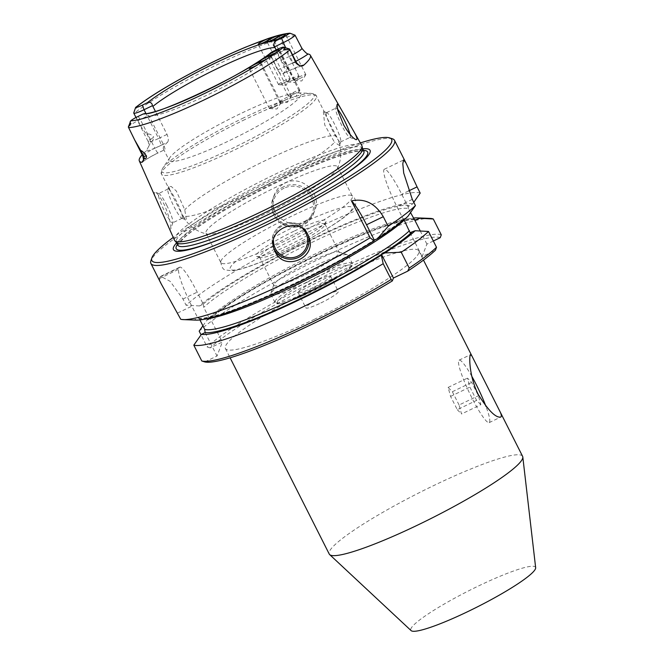 <?xml version="1.0" encoding="UTF-8"?>
<svg xmlns="http://www.w3.org/2000/svg" width="664" height="664" viewBox="0 0 664 664"><rect width="100%" height="100%" fill="white"/><g stroke="black" fill="none" stroke-linecap="round" stroke-linejoin="round"><path stroke-width="0.5" stroke-dasharray="3.32 2.49" d="M174.474 240.219A104.962 13.728 153.2 0 1 275.427 174.101A104.962 13.728 153.2 0 1 361.847 145.565M148.628 146.578L150.62 142.237C152.471 141.374 153.508 139.647 153.741 137.075L149.906 139.996A12.483 1.635 -26.8 0 0 148.296 141.864C148.993 145.142 149.101 146.719 148.628 146.578L146.304 150.828A100.596 13.155 -26.8 0 0 142.179 154.828M136.153 108.332C137.514 107.07 137.581 106.796 136.369 107.518L133.755 112.897L134.037 113.411C138.12 120.358 141.805 129.721 146.927 134.111C149.035 133.505 151.309 134.493 153.741 137.075M301.863 48.273L302.195 48.854M157.011 200.827L155.94 198.345C154.04 193.896 153.774 191.846 155.144 192.203C157.7 193.44 160.937 197.988 164.855 205.848C169.362 217.228 171.295 224.996 170.665 229.146C170.258 230.051 169.245 228.599 167.627 224.781M314.653 319.16A108.332 14.168 153.2 0 1 225.411 348.525A108.332 14.168 153.2 0 1 329.56 280.2A108.332 14.168 153.2 0 1 418.801 250.843A108.332 14.168 153.2 0 1 314.653 319.16M440.24 237.687A134.327 17.571 -26.8 0 0 333.353 274.564A134.327 17.571 -26.8 0 0 210.148 347.894L222.374 342.002L217.012 356.028L204.778 361.921M433.335 241.015L426.902 244.111L422.13 256.578L435.468 250.154M199.922 319.932L199.341 318.795C198.453 317.641 197.963 317.433 197.88 318.164L194.17 319.948A125.214 16.376 -26.8 0 0 195.855 320.123M413.78 202.304L412.676 203.889L407.995 206.687L401.72 194.27A34.661 4.897 64.3 0 0 384.298 169.27A34.661 4.897 64.3 0 0 396.956 206.728L403.231 219.153L407.903 216.356M295.812 61.345A18.982 2.482 153.2 0 1 292.334 63.08A6.499 0.921 64.3 0 0 289.877 56.158L281.42 60.233C283.403 63.761 284.881 65.744 285.869 66.192A73.662 9.636 153.2 0 1 287.138 67.081A73.662 9.636 153.2 0 1 283.022 73.629L289.404 70.616A6.499 0.921 -115.7 0 1 286.134 65.935A12.483 1.635 153.2 0 1 296.418 62.549M301.614 65.827L289.404 70.616A6.499 0.921 -115.7 0 0 289.487 70.517L283.022 73.629C281.511 74.584 279.727 73.372 277.676 70.002L270.97 56.548L279.353 52.514A12.483 1.635 153.2 0 1 289.446 48.987M240.019 113.901A73.662 9.636 -26.8 0 0 169.951 157.517A73.662 9.636 -26.8 0 0 169.204 160.356A73.662 9.636 -26.8 0 0 239.297 135.746A73.662 9.636 -26.8 0 0 300.701 93.931A73.662 9.636 -26.8 0 0 297.97 92.844A73.662 9.636 -26.8 0 0 240.019 113.901M281.42 60.233L276.199 49.9M163.294 144.179L154.837 148.255A6.499 0.921 64.3 0 0 158.098 152.944L164.655 149.724C165.353 149.599 164.896 147.757 163.294 144.179L149.151 116.183L145.408 113.411M135.979 117.495L148.296 141.864A12.483 1.635 -26.8 0 0 158.572 138.486A6.499 0.921 -115.7 0 1 161.028 145.399L167.494 142.287A73.662 9.636 -26.8 0 0 163.385 148.844A73.662 9.636 -26.8 0 0 164.655 149.724L158.19 152.836A18.982 2.482 -26.8 0 0 142.868 161.609M167.494 142.287C168.731 140.776 168.573 138.153 167.029 134.41L155.393 111.369M182.575 215.501L185.613 219.659L186.277 219.352L184.766 209.782L176.317 191L171.221 186.484L168.772 186.451L170.333 191.423L182.575 215.501A86.66 11.338 -26.8 0 0 253.689 191.622A86.66 11.338 -26.8 0 0 334.531 142.295L324.762 125.048L323.376 111.942L323.841 111.593L338.64 140.743L339.512 145.507L334.531 142.295M276.813 186.742A73.662 9.636 -26.8 0 0 205.998 233.197A73.662 9.636 -26.8 0 0 207.608 234.16A73.662 9.636 -26.8 0 0 276.091 208.587A73.662 9.636 -26.8 0 0 337.312 168.648A73.662 9.636 -26.8 0 0 337.495 166.772A73.662 9.636 -26.8 0 0 276.813 186.742M326.273 112.93A16.251 2.299 -115.7 0 1 326.489 112.672A16.251 2.299 -115.7 0 1 326.854 112.681A16.251 2.299 -115.7 0 1 335.611 126.318A16.251 2.299 -115.7 0 1 340.815 141.656A16.251 2.299 -115.7 0 1 340.591 141.947A16.251 2.299 -115.7 0 1 331.942 129.273A16.251 2.299 -115.7 0 1 326.273 112.93M420.196 193.1A136.493 17.853 -26.8 0 0 309.457 231.512A136.493 17.853 -26.8 0 0 186.094 305.241L182.949 299.016L170.117 281.304L160.705 276.34L160.057 276.996A136.493 17.853 -26.8 0 0 159.46 278.548L161.153 283.769M304.378 221.461C309.374 218.971 312.868 215.211 314.877 210.173C322.306 193.614 301.473 174.117 285.014 183.115C280.009 185.605 276.481 189.464 274.406 194.685C266.646 212.057 287.902 230.607 304.378 221.461M392.416 138.793A136.493 17.853 -26.8 0 0 282.109 177.363A136.493 17.853 -26.8 0 0 150.886 260.803M412.676 203.889A125.214 16.376 -26.8 0 0 313.615 238.334A125.214 16.376 -26.8 0 0 199.54 305.93L203.25 304.137L197.2 292.16A34.661 4.897 64.3 0 0 179.77 267.16A34.661 4.897 64.3 0 0 179.313 267.716L178.724 269.269A34.661 4.897 64.3 0 0 191.83 306.179L197.88 318.164L198.445 317.832C212.256 326.588 373.027 249.921 403.737 218.473L404.293 218.091A121.329 15.87 -26.8 0 1 296.659 282.648A121.329 15.87 -26.8 0 1 197.83 318.189M199.54 305.93L186.094 305.241M210.148 347.894L207.16 346.948L201.059 334.863M441.269 234.807A136.493 17.853 -26.8 0 0 332.531 272.257A136.493 17.853 -26.8 0 0 207.16 346.948M429.923 218.398A136.493 17.853 -26.8 0 0 317.433 259.89A136.493 17.853 -26.8 0 0 199.175 331.145M202.902 325.833L206.803 320.305A125.214 16.376 -26.8 0 1 309.748 258.13A125.214 16.376 -26.8 0 1 413.298 218.074M180.724 319.268L194.17 319.948M362.586 148.695A104.273 13.637 -26.8 0 0 362.428 148.238A104.273 13.637 -26.8 0 0 276.531 176.499A104.273 13.637 -26.8 0 0 176.284 242.269A104.273 13.637 -26.8 0 0 176.558 242.667M320.853 302.95A18.202 2.382 -26.8 0 0 338.349 291.479A18.202 2.382 -26.8 0 0 321.036 297.555A18.202 2.382 -26.8 0 0 305.863 307.888A18.202 2.382 -26.8 0 0 320.853 302.95M313.109 287.62A18.202 2.382 153.2 0 1 298.111 292.55A18.202 2.382 153.2 0 1 313.284 282.217A18.202 2.382 153.2 0 1 330.606 276.141A18.202 2.382 153.2 0 1 313.109 287.62M274.772 106.721A6.499 0.847 153.2 0 1 269.642 108.572A6.499 0.847 153.2 0 1 269.418 108.481A6.499 0.847 153.2 0 1 275.668 104.381A6.499 0.847 153.2 0 1 281.021 102.621A6.499 0.847 153.2 0 1 280.963 102.854A6.499 0.847 153.2 0 1 274.772 106.721M283.901 82.842A6.499 0.847 153.2 0 1 278.78 84.701A6.499 0.847 153.2 0 1 278.548 84.602A6.499 0.847 153.2 0 1 284.798 80.51A6.499 0.847 153.2 0 1 290.151 78.742A6.499 0.847 153.2 0 1 290.093 78.983A6.499 0.847 153.2 0 1 283.901 82.842M299.572 78.676A6.499 0.847 153.2 0 1 294.442 80.535A6.499 0.847 153.2 0 1 294.218 80.435A6.499 0.847 153.2 0 1 300.468 76.343A6.499 0.847 153.2 0 1 305.822 74.575A6.499 0.847 153.2 0 1 305.764 74.816A6.499 0.847 153.2 0 1 299.572 78.676M285.03 100.206A6.499 0.847 153.2 0 1 279.901 102.065A6.499 0.847 153.2 0 1 279.677 101.965A6.499 0.847 153.2 0 1 285.927 97.874A6.499 0.847 153.2 0 1 291.28 96.106A6.499 0.847 153.2 0 1 291.222 96.346A6.499 0.847 153.2 0 1 285.03 100.206M293.613 94.263A6.499 0.847 153.2 0 1 288.483 96.114A6.499 0.847 153.2 0 1 288.259 96.023A6.499 0.847 153.2 0 1 294.509 91.922A6.499 0.847 153.2 0 1 299.862 90.163A6.499 0.847 153.2 0 1 299.804 90.395A6.499 0.847 153.2 0 1 293.613 94.263M292.699 80.178A6.499 0.847 153.2 0 1 287.57 82.029A6.499 0.847 153.2 0 1 287.346 81.938A6.499 0.847 153.2 0 1 293.588 77.837A6.499 0.847 153.2 0 1 298.949 76.078A6.499 0.847 153.2 0 1 298.891 76.31A6.499 0.847 153.2 0 1 292.699 80.178M203.25 304.137L203.723 307.341L209.052 317.89C209.94 319.035 210.43 319.243 210.513 318.521L206.803 320.305M414.776 220.182C401.114 211.55 242.875 286.699 210.347 318.762L222.374 342.002M205.143 332.539L217.012 356.028M128.343 127.04A12.483 1.635 153.2 0 1 140.311 119.495L148.695 115.453M337.495 109.07A16.251 2.299 64.3 0 0 335.951 108.108A16.251 2.299 64.3 0 0 335.743 108.373A16.251 2.299 64.3 0 0 335.735 108.406A16.251 2.299 64.3 0 0 341.885 125.67A16.251 2.299 64.3 0 0 349.696 137.382A16.251 2.299 64.3 0 0 350.061 137.39A16.251 2.299 64.3 0 0 350.011 134.327M166.739 205.276A16.251 2.299 -115.7 0 1 172.897 222.548A16.251 2.299 -115.7 0 1 172.881 222.581A16.251 2.299 -115.7 0 1 172.673 222.838A16.251 2.299 -115.7 0 1 163.552 209.202A16.251 2.299 -115.7 0 1 158.572 193.564A16.251 2.299 -115.7 0 1 158.937 193.573A16.251 2.299 -115.7 0 1 166.739 205.276M182.351 218.016A16.251 2.299 64.3 0 0 176.682 201.673A16.251 2.299 64.3 0 0 168.033 188.999A16.251 2.299 64.3 0 0 167.818 189.29A16.251 2.299 64.3 0 0 173.022 204.637A16.251 2.299 64.3 0 0 181.77 218.273A16.251 2.299 64.3 0 0 182.143 218.282A16.251 2.299 64.3 0 0 182.351 218.016M291.67 216.157A73.662 9.636 -26.8 0 0 220.722 261.732A73.662 9.636 -26.8 0 0 220.855 262.612A73.662 9.636 -26.8 0 0 290.948 238.002A73.662 9.636 -26.8 0 0 352.352 196.187A73.662 9.636 -26.8 0 0 351.721 195.565A73.662 9.636 -26.8 0 0 291.67 216.157M293.812 231.271A39.251 5.138 -26.8 0 0 256.694 256.478A39.251 5.138 -26.8 0 0 293.43 242.916A39.251 5.138 -26.8 0 0 326.148 221.394A39.251 5.138 -26.8 0 0 293.812 231.271M270.995 52.556L270.97 56.548M136.369 107.518L135.863 107.419M290.209 33.233L292.475 33.955M522.618 456.367A108.332 14.168 -26.8 0 0 433.376 485.733A108.332 14.168 -26.8 0 0 329.236 554.05M535.657 567.703A69.844 9.138 -26.8 0 0 477.989 586.212A69.844 9.138 -26.8 0 0 411.116 630.617M480.852 404.675L476.603 400.375L469.896 387.095L467.439 378.115L471.681 382.414L478.395 395.702L480.852 404.675L461.53 413.987L459.073 405.007L478.395 395.702M471.822 376.339A34.661 4.897 64.3 0 0 459.098 360.162A34.661 4.897 64.3 0 0 471.764 397.628A34.661 4.897 64.3 0 0 489.185 422.628A34.661 4.897 64.3 0 0 485.957 406.401M459.073 405.007L452.358 391.727L448.109 387.419L450.574 396.4L457.28 409.68L476.603 400.375M450.574 396.4L469.896 387.095M457.28 409.68L461.53 413.987M452.358 391.727L471.681 382.414M448.109 387.419L467.439 378.115M360.344 142.918A134.327 17.571 -26.8 0 0 280.988 175.835A134.327 17.571 -26.8 0 0 173.238 237.43M362.727 148.827A110.141 14.409 -26.8 0 0 279.32 180.185A110.141 14.409 -26.8 0 0 176.582 242.858M410.045 232.657L422.13 256.578M426.902 244.111L420.287 231.014M410.535 212.596L408.551 208.67A119.163 15.587 -26.8 0 0 312.146 242.31A119.163 15.587 -26.8 0 0 203.723 307.341M407.995 206.687L408.551 208.67M404.168 220.124L403.231 219.153M304.012 275.435A36.653 4.797 153.2 0 1 273.817 285.371A36.653 4.797 153.2 0 1 273.817 284.665A36.653 4.797 153.2 0 1 304.369 264.571A36.653 4.797 153.2 0 1 338.673 251.905A36.653 4.797 153.2 0 1 339.246 252.32A36.653 4.797 153.2 0 1 304.012 275.435M306.536 282.549A43.334 5.669 -26.8 0 0 348.193 255.217A43.334 5.669 -26.8 0 0 347.521 254.727A43.334 5.669 -26.8 0 0 312.495 266.969A43.334 5.669 -26.8 0 0 270.837 293.455A43.334 5.669 -26.8 0 0 270.837 294.293A43.334 5.669 -26.8 0 0 306.536 282.549M294.799 234.043A36.653 4.797 153.2 0 1 324.995 224.108A36.653 4.797 153.2 0 1 324.995 224.814A36.653 4.797 153.2 0 1 289.753 247.224A36.653 4.797 153.2 0 1 260.13 257.574A36.653 4.797 153.2 0 1 259.566 257.159A36.653 4.797 153.2 0 1 294.799 234.043M295.339 35.707A98.67 12.906 -26.8 0 0 218.763 63.91A98.67 12.906 -26.8 0 0 134.037 113.411M150.62 142.237A6.499 5.262 52.7 0 0 149.906 139.996L146.927 134.111M199.341 318.795A119.163 15.587 -26.8 0 0 204.977 319.127M289.487 70.517A18.982 2.482 153.2 0 1 300.9 65.802M277.676 70.002L286.134 65.935L279.353 52.514L277.12 49.46M149.151 116.183A73.662 9.636 -26.8 0 0 207.019 95.126A73.662 9.636 -26.8 0 0 271.286 57.353M142.494 162.149C142.395 161.858 149.516 157.003 158.098 152.944A6.499 0.921 64.3 0 0 158.19 152.836M292.334 63.08L285.869 66.192M292.517 54.838A12.483 1.635 153.2 0 1 289.877 56.158L285.636 47.766M336.723 136.577A86.66 11.338 -26.8 0 0 265.617 160.456A86.66 11.338 -26.8 0 0 184.766 209.782M160.057 276.996L179.313 267.716M182.949 299.016L197.2 292.16M412.286 199.349L396.956 206.728M177.578 313.043L191.83 306.179M363.855 151.052A104.273 13.637 -26.8 0 0 277.95 179.322A104.273 13.637 -26.8 0 0 177.703 245.082M284.101 188.161A20.368 19.986 -159.1 0 0 282.026 222.772A20.368 19.986 -159.1 0 0 313.491 207.616A20.368 19.986 -159.1 0 0 284.101 188.161M363.523 150.413A107.236 14.027 -26.8 0 0 279.303 181.065A107.236 14.027 -26.8 0 0 177.379 244.443M244.443 228.956A107.236 14.027 -26.8 0 0 244.9 228.756A107.236 14.027 -26.8 0 0 310.835 195.448A107.236 14.027 -26.8 0 0 311.267 195.199M283.611 186.775A21.663 21.256 -159.1 0 0 285.694 225.802A21.663 21.256 -159.1 0 0 307.747 190.286A21.663 21.256 -159.1 0 0 283.611 186.775M138.07 116.441L140.311 119.495L154.837 148.255A12.483 1.635 -26.8 0 0 142.835 156.123M167.029 134.41L158.572 138.486L145.897 113.386M303.191 229.204A17.115 16.965 159.2 0 0 273.493 240.567M308.303 235.678A18.418 18.252 159.2 0 0 284.175 223.851A18.418 18.252 159.2 0 0 273.958 248.701M295.812 226.059A68.243 8.931 -26.8 0 0 236.052 269.858A68.243 8.931 -26.8 0 0 341.479 219.07A68.243 8.931 -26.8 0 0 295.812 226.059M243.846 117.777A85.365 11.163 -26.8 0 0 162.647 168.316A85.365 11.163 -26.8 0 0 243.007 143.092A85.365 11.163 -26.8 0 0 311.001 93.375A85.365 11.163 -26.8 0 0 243.846 117.777M244.941 119.537A86.66 11.338 -26.8 0 0 161.626 174.192A86.66 11.338 -26.8 0 0 244.086 145.233A86.66 11.338 -26.8 0 0 316.33 96.039A86.66 11.338 -26.8 0 0 244.941 119.537M316.562 275.021A43.334 5.669 -26.8 0 0 274.904 302.344A43.334 5.669 -26.8 0 0 316.139 287.869A43.334 5.669 -26.8 0 0 352.26 263.276A43.334 5.669 -26.8 0 0 316.562 275.021M317.218 276.863A41.6 5.445 -26.8 0 0 280.797 303.564A41.6 5.445 -26.8 0 0 345.056 272.605A41.6 5.445 -26.8 0 0 317.218 276.863M414.178 219.709A121.329 15.87 -26.8 0 0 316.33 255.474A121.329 15.87 -26.8 0 0 210.455 318.546M413.879 219.22A119.163 15.587 -26.8 0 0 317.475 252.851A119.163 15.587 -26.8 0 0 209.052 317.89M409.065 205.632A121.329 15.87 -26.8 0 0 313.35 239.023A121.329 15.87 -26.8 0 0 203.192 304.162M159.46 278.548L178.724 269.269M408.584 190.958L401.72 194.27M290.268 33.383L291.139 33.673M146.304 150.828A18.982 2.482 -26.8 0 0 161.028 145.399M163.385 148.844L169.204 160.356M287.138 67.081L300.701 93.931M183.538 217.36C189.431 226.524 197.457 232.118 207.608 234.16M337.312 168.648C341.47 159.8 341.91 150.496 338.64 140.743M326.854 112.681L323.841 111.593M340.815 141.656L339.512 145.507M179.77 267.16L160.705 276.34M364.005 151.259L358.842 151.068C346.068 152.363 313.732 164.498 279.262 181.197C238.924 200.503 198.005 224.938 183.803 238.027L177.778 245.331M243.987 229.163L244.9 228.756C267.393 218.672 289.371 207.566 310.835 195.448L311.707 194.95M298.111 292.55L305.863 307.888M330.606 276.141L338.349 291.479M269.642 108.572L276.963 109.004L280.963 102.854M281.021 102.621L260.678 62.358M269.418 108.481L249.075 68.218M278.78 84.701L286.101 85.133L290.093 78.983M290.151 78.742L269.816 38.479M278.548 84.602L258.213 44.347M294.442 80.535L301.763 80.966L305.764 74.816M305.822 74.575L285.487 34.312M294.218 80.435L273.883 40.18M279.901 102.065L287.221 102.497L291.222 96.346M291.28 96.106L270.945 55.842M279.677 101.965L259.342 61.71M288.483 96.114L295.804 96.546L299.804 90.395M299.862 90.163L279.519 49.9M288.259 96.023L267.916 55.759M287.57 82.029L294.891 82.46L298.891 76.31M298.949 76.078L278.606 35.814M287.346 81.938L267.003 41.674M274.406 194.685L273.062 198.204C268.638 208.421 274.664 222.506 286.823 226.225C298.385 229.379 307.283 225.204 313.532 213.692L314.877 210.173M349.696 137.382L355.979 139.647M335.735 108.406L337.063 104.464M158.937 193.573L155.144 192.203M172.897 222.548L170.665 229.146M168.033 188.999L158.572 193.564M182.143 218.282L172.673 222.838M340.591 141.947L350.061 137.39M326.489 112.672L335.951 108.108M308.835 236.932L307.872 234.392C298.617 211.824 265.218 225.295 273.435 247.448L274.398 249.988M205.998 233.197L220.855 262.612M337.495 166.772L352.352 196.187M220.722 261.732C221.568 267.069 223.187 269.841 225.594 270.032L232.458 270.746C244.775 269.435 270.597 258.728 294.857 246.502C311.2 238.227 325.094 230.283 336.54 222.664C343.703 217.908 348.907 213.75 352.152 210.197L355.049 205.823C356.244 204.811 356.294 197.606 351.721 195.565M169.951 157.517L162.647 168.316C161.061 171.669 160.721 173.628 161.626 174.192L170.333 191.423M297.97 92.844L311.001 93.375C314.636 94.089 316.421 94.977 316.33 96.039L325.036 113.278M225.411 348.525L230.101 357.796M418.801 250.843L423.483 260.114M489.185 422.628L500.697 417.083M459.098 360.162L470.61 354.626M273.817 284.665L270.837 293.455M338.673 251.905L347.521 254.727M270.837 294.293L274.904 302.344L277.22 303.846L280.897 303.639C285.304 302.801 291.637 300.626 299.896 297.115L329.543 282.416L346.176 271.825L352.086 266.032L352.26 263.276L348.193 255.217M181.77 218.273L185.613 219.659M167.818 189.29L168.772 186.451M384.298 169.27L403.546 159.991M324.995 224.814L326.148 221.394M260.13 257.574L256.694 256.478M259.566 257.159L273.817 285.371M324.995 224.108L339.246 252.32"/><path stroke-width="1" d="M352.518 129.198L341.445 109.776C338.997 105.269 337.536 103.501 337.063 104.464L337.918 110.788L343.769 125.098C348.666 133.298 352.733 138.145 355.979 139.647C358.004 139.971 356.858 136.485 352.518 129.198L361.847 145.565A104.962 13.728 153.2 0 1 362.054 146.113A104.962 13.728 153.2 0 1 260.985 211.849A104.962 13.728 153.2 0 1 174.79 240.7A104.962 13.728 153.2 0 1 174.474 240.219L139.307 160.904A100.596 13.155 -26.8 0 0 141.888 162.356L144.362 158.613C145.773 158.87 146.487 157.999 146.495 156.007C144.279 152.869 142.345 151.002 140.693 150.404L134.659 139.93L128.343 127.04L130.733 120.815A8.142 1.062 153.2 0 1 138.07 116.441L143.117 114.009A78.867 10.317 -26.8 0 0 204.338 91.466A78.867 10.317 -26.8 0 0 272.082 51.883L277.12 49.46A8.142 1.062 153.2 0 1 283.669 47.144L289.446 48.987A12.483 1.635 153.2 0 1 289.637 49.128A12.483 1.635 153.2 0 1 289.645 49.335L285.055 49.568C283.495 50.406 283.213 50.273 284.233 49.169L285.055 49.568M142.179 154.828A100.596 13.155 -26.8 0 0 139.307 160.904M290.268 33.383L288.798 33.748A8.142 1.062 -26.8 0 1 281.453 38.13L276.415 40.554C273.825 42.438 273.261 44.513 274.705 46.779L283.096 42.745A12.483 1.635 -26.8 0 0 295.057 35.192L301.863 48.273C304.776 51.933 306.851 53.842 308.071 53.991A99.725 13.048 153.2 0 1 310.362 55.253A99.725 13.048 153.2 0 1 303.822 65.114C301.888 66.79 299.331 66.159 296.136 63.229L289.645 49.335M433.285 219.004L419.938 218.265A125.214 16.376 -26.8 0 0 417.365 217.892L429.923 218.398A136.493 17.853 -26.8 0 1 433.285 219.004L441.269 234.807L440.24 237.687L433.335 241.015M392.341 280.905L391.171 279.494A136.493 17.853 -26.8 0 1 201.79 360.975L204.778 361.921A134.327 17.571 -26.8 0 0 392.341 280.905L393.437 278.033L407.679 271.169A134.327 17.571 -26.8 0 0 435.468 250.154L436.497 247.274L428.512 231.47A136.493 17.853 -26.8 0 1 401.239 252.229L384.888 252.942A125.214 16.376 -26.8 0 0 415.174 230.732L410.045 232.657L404.168 220.124A119.163 15.587 -26.8 0 1 305.697 280.291A119.163 15.587 -26.8 0 1 204.977 319.127M393.437 278.033L381.576 254.544L381.319 255.217A125.214 16.376 -26.8 0 1 201.433 334.332L205.143 332.539L204.67 329.336L199.922 319.932M381.576 254.544L384.888 252.942M173.238 237.43A134.327 17.571 -26.8 0 0 151.848 257.956L150.886 260.803A136.493 17.853 -26.8 0 0 150.886 263.442L161.153 283.769L180.724 319.268A136.493 17.853 -26.8 0 0 183.297 319.608L195.855 320.123A125.214 16.376 -26.8 0 0 374.056 240.833L374.305 240.169L377.625 238.567A125.214 16.376 -26.8 0 0 407.903 216.356L415.432 205.566L412.286 199.349L403.712 173.038L402.807 163.8L403.546 159.991L405.928 162.896L417.058 186.883L408.584 190.958M274.166 51.659A6.499 0.847 153.2 0 1 279.519 49.9A6.499 0.847 153.2 0 1 274.107 53.585A6.499 0.847 153.2 0 1 267.916 55.759A6.499 0.847 153.2 0 1 274.166 51.659M265.592 57.61A6.499 0.847 153.2 0 1 270.945 55.842A6.499 0.847 153.2 0 1 265.525 59.536A6.499 0.847 153.2 0 1 259.342 61.71A6.499 0.847 153.2 0 1 265.592 57.61M255.325 64.117A6.499 0.847 153.2 0 1 260.678 62.358A6.499 0.847 153.2 0 1 255.267 66.043A6.499 0.847 153.2 0 1 249.075 68.218A6.499 0.847 153.2 0 1 255.325 64.117M276.199 49.9L275.029 47.584A73.662 9.636 -26.8 0 0 217.161 68.641A73.662 9.636 -26.8 0 0 152.894 106.414L155.393 111.369M150.886 263.442A136.493 17.853 -26.8 0 0 280.764 217.842A136.493 17.853 -26.8 0 0 394.549 140.361A136.493 17.853 -26.8 0 0 392.416 138.793L389.552 137.88A134.327 17.571 -26.8 0 0 360.344 142.918M183.297 319.608A136.493 17.853 -26.8 0 0 370.105 237.778L351.472 200.885C364.669 198.104 375.276 203.383 383.294 216.705L366.536 224.772A34.661 4.897 64.3 0 0 351.472 200.885M377.625 238.567L388.158 226.333L383.294 216.705M388.158 226.333A136.493 17.853 -26.8 0 0 415.432 205.566M413.78 202.304L420.196 193.1L417.058 186.883M275.162 251.731C284.242 272.356 317.931 257.591 308.835 236.932C301.589 214.621 265.069 228.582 274.398 249.988L275.162 251.731M374.305 240.169L366.536 224.772M201.059 334.863L199.175 331.145L202.902 325.833M417.365 217.892A125.214 16.376 -26.8 0 0 413.298 218.074M174.79 240.7L176.558 242.667A104.273 13.637 -26.8 0 0 275.502 207.425A104.273 13.637 -26.8 0 0 362.586 148.695L362.054 146.113M264.463 40.247A6.499 0.847 153.2 0 1 269.816 38.479A6.499 0.847 153.2 0 1 264.397 42.172A6.499 0.847 153.2 0 1 258.213 44.347A6.499 0.847 153.2 0 1 264.463 40.247M280.133 36.08A6.499 0.847 153.2 0 1 285.487 34.312A6.499 0.847 153.2 0 1 280.067 38.006A6.499 0.847 153.2 0 1 273.883 40.18A6.499 0.847 153.2 0 1 280.133 36.08M273.253 37.574A6.499 0.847 153.2 0 1 278.606 35.814A6.499 0.847 153.2 0 1 273.186 39.5A6.499 0.847 153.2 0 1 267.003 41.674A6.499 0.847 153.2 0 1 273.253 37.574M370.105 237.778L374.056 240.833M145.897 113.386L144.047 109.726L152.438 105.684C152.081 102.879 150.421 101.882 147.45 102.679L142.411 105.111L144.047 109.726A12.483 1.635 -26.8 0 1 133.763 113.104L135.979 117.495M274.705 46.779L275.029 47.584M128.343 127.04L130.069 124.226C131.107 123.803 131.19 123.496 130.327 123.305L130.136 121.736M130.733 120.815A93.483 12.226 -26.8 0 0 203.333 94.089A93.483 12.226 -26.8 0 0 283.669 47.144L284.233 49.169M350.011 134.327A16.251 2.299 64.3 0 0 344.516 120.616A16.251 2.299 64.3 0 0 337.495 109.07M152.438 105.684L152.894 106.414M415.174 230.732L428.512 231.47M407.679 271.169L409.223 268.04L401.239 252.229M409.223 268.04A136.493 17.853 -26.8 0 0 436.497 247.274M201.433 334.332L193.805 345.164A136.493 17.853 -26.8 0 0 383.186 263.683L381.319 255.217M201.79 360.975L193.805 345.164M391.171 279.494L383.186 263.683M272.082 51.883L270.995 52.556C247.149 73.804 152.429 117.088 145.408 113.411L143.117 114.009M133.763 113.104A12.483 1.635 -26.8 0 1 133.755 112.897L135.605 107.435M288.798 33.748A93.483 12.226 -26.8 0 0 216.198 60.474A93.483 12.226 -26.8 0 0 135.863 107.419L136.369 107.518L135.863 107.419A8.142 1.062 -26.8 0 0 142.411 105.111M135.614 107.419C151.209 95.392 174.01 81.738 204.006 66.441C218.605 59.071 232.549 52.605 245.829 47.061L267.716 38.678C277.17 35.433 284.574 33.607 289.911 33.2L295.057 35.192M230.101 357.796L329.236 554.05A108.332 14.168 -26.8 0 0 329.651 554.598A108.332 14.168 -26.8 0 0 432.314 517.854A108.332 14.168 -26.8 0 0 522.809 457.031A108.332 14.168 -26.8 0 0 522.618 456.367L471.938 356.045L470.61 354.626C468.884 354.916 469.099 376.621 478.271 394.491C488.189 410.385 495.659 417.913 500.697 417.083C501.81 416.494 501.478 414.461 499.693 410.974M329.651 554.598L411.116 630.617A69.844 9.138 -26.8 0 0 477.308 606.921A69.844 9.138 -26.8 0 0 535.657 567.703L522.809 457.031M485.957 406.401A34.661 4.897 64.3 0 0 471.822 376.339M151.848 257.956A134.327 17.571 -26.8 0 0 279.668 215.667A134.327 17.571 -26.8 0 0 389.552 137.88M176.582 242.858A110.141 14.409 -26.8 0 0 243.987 229.163A110.141 14.409 -26.8 0 0 311.707 194.95A110.141 14.409 -26.8 0 0 362.727 148.827M420.287 231.014L414.817 220.191L419.938 218.265M410.535 212.596L414.776 220.182M128.6 127.604A98.67 12.906 -26.8 0 0 205.184 99.401A98.67 12.906 -26.8 0 0 289.911 49.9M205.093 332.564A121.329 15.87 -26.8 0 0 303.921 297.032A121.329 15.87 -26.8 0 0 411.555 232.475M204.67 329.336A119.163 15.587 -26.8 0 0 301.074 295.704A119.163 15.587 -26.8 0 0 409.497 230.665M289.637 49.128L296.418 62.549A12.483 1.635 153.2 0 1 296.136 63.229M300.9 65.802A18.982 2.482 153.2 0 1 303.822 65.114M308.071 53.991A18.982 2.482 153.2 0 1 295.812 61.345M301.863 48.273A12.483 1.635 153.2 0 1 301.871 48.289A12.483 1.635 153.2 0 1 292.517 54.838M176.392 242.484L177.703 245.082A104.273 13.637 -26.8 0 0 276.929 210.247A104.273 13.637 -26.8 0 0 363.855 151.052L363.922 151.209M177.379 244.443A107.236 14.027 -26.8 0 0 244.443 228.956M311.267 195.199A107.236 14.027 -26.8 0 0 363.523 150.413M285.636 47.766L281.453 38.13M130.327 123.305L130.069 124.226M273.493 240.567A17.115 16.965 159.2 0 0 300.286 254.694A17.115 16.965 159.2 0 0 303.191 229.204M273.958 248.701A18.418 18.252 159.2 0 0 297.381 257.889A18.418 18.252 159.2 0 0 308.303 235.678M276.415 40.554A78.867 10.317 -26.8 0 0 215.194 63.105A78.867 10.317 -26.8 0 0 147.45 102.679M416.328 220.008A121.329 15.87 -26.8 0 0 414.178 219.709M134.659 139.93L142.835 156.123A12.483 1.635 -26.8 0 0 143.673 156.289A6.499 6.1 -95.8 0 1 144.362 158.613M140.693 150.404L143.673 156.289L146.495 156.007M142.868 161.609A18.982 2.482 -26.8 0 0 141.888 162.356M310.362 55.253L341.445 109.776M296.418 62.549C300.916 67.761 301.174 65.122 301.614 65.827L301.248 65.894M301.439 47.434L302.195 48.854M394.549 140.361L405.928 162.896M362.536 148.454L363.855 151.052M423.483 260.114L471.938 356.045M142.835 156.123C143.548 159.236 143.673 160.754 143.225 160.663"/></g></svg>
